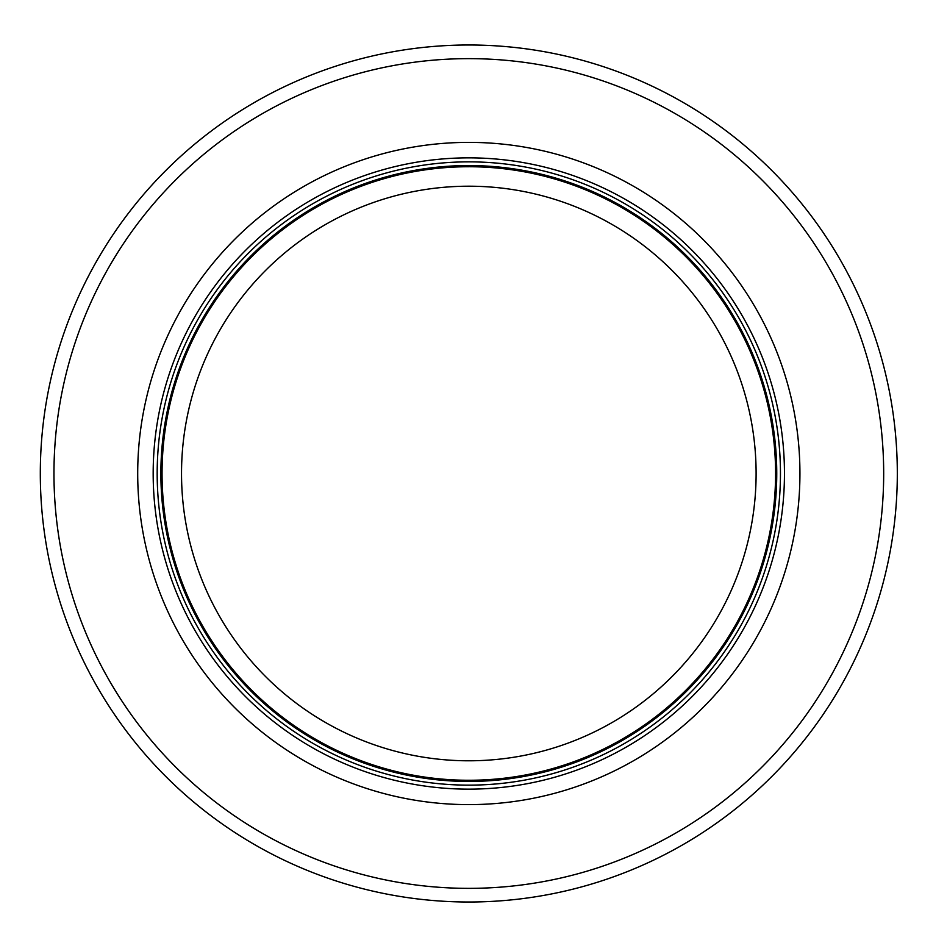 <?xml version="1.0" encoding="UTF-8"?>
<svg xmlns="http://www.w3.org/2000/svg" width="947" height="947" viewBox="0 0 947 947"><rect width="100%" height="100%" fill="white"/><g stroke="black" fill="none" stroke-linecap="round" stroke-linejoin="round"><path stroke-width="1.42" d="M775.581 473.5A306.769 306.769 0 0 0 315.434 207.831A306.769 306.769 0 0 0 315.434 739.169A306.769 306.769 0 0 0 775.581 473.5M780.458 473.5A311.634 311.634 0 0 0 312.995 203.617A311.634 311.634 0 0 0 312.995 743.383A311.634 311.634 0 0 0 780.458 473.5M799.931 473.5A331.107 331.107 0 0 0 303.265 186.748A331.107 331.107 0 0 0 303.265 760.252A331.107 331.107 0 0 0 799.931 473.5M897.318 473.5A428.494 428.494 0 0 0 254.565 102.406A428.494 428.494 0 0 0 254.565 844.594A428.494 428.494 0 0 0 897.318 473.5M756.108 473.5A287.284 287.284 0 0 1 325.176 722.301A287.284 287.284 0 0 1 325.176 224.699A287.284 287.284 0 0 1 756.108 473.5M776.753 473.5A307.941 307.941 0 0 0 314.854 206.813A307.941 307.941 0 0 0 314.854 740.187A307.941 307.941 0 0 0 776.753 473.5M784.459 473.5A315.635 315.635 0 0 0 310.995 200.148A315.635 315.635 0 0 0 310.995 746.852A315.635 315.635 0 0 0 784.459 473.5M883.681 473.5A414.869 414.869 0 0 0 261.384 114.22A414.869 414.869 0 0 0 261.384 832.78A414.869 414.869 0 0 0 883.681 473.5"/></g></svg>
